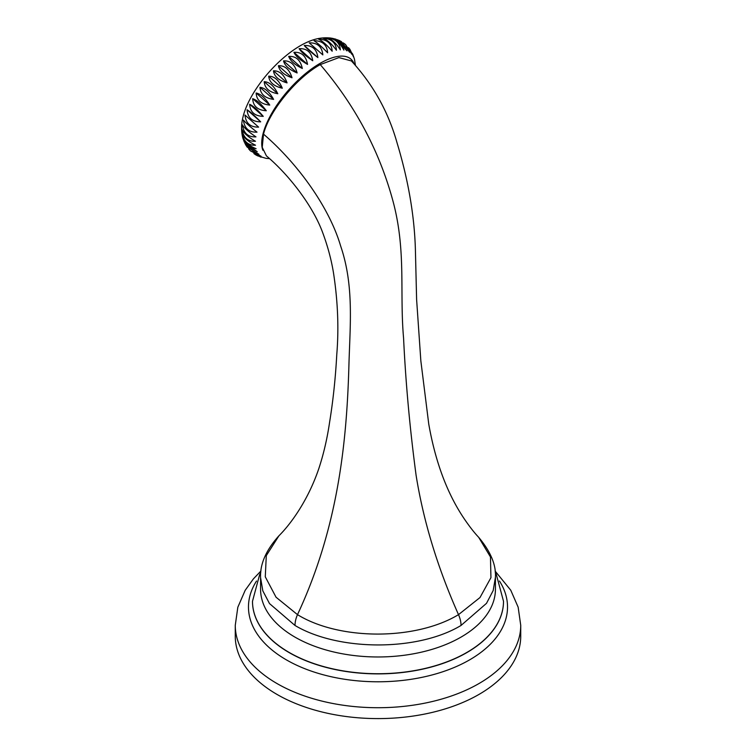 <?xml version="1.0" encoding="UTF-8"?>
<svg xmlns="http://www.w3.org/2000/svg" width="756" height="756" viewBox="0 0 756 756"><rect width="100%" height="100%" fill="white"/><g stroke="black" fill="none" stroke-linecap="round" stroke-linejoin="round"><path stroke-width="1.13" d="M520.733 636.193A142.733 82.404 180 0 1 432.621 712.322A142.733 82.404 180 0 1 277.074 694.462A142.733 82.404 0 0 1 235.267 636.193L235.267 625.316A142.733 82.404 0 0 0 277.074 683.585A142.733 82.404 180 0 0 432.621 701.445A142.733 82.404 180 0 0 520.733 625.316L520.733 636.193M279.125 535.598L278.936 535.787C266.121 550.009 259.998 563.948 260.565 577.593L260.565 589.17A117.435 67.804 180 0 0 333.056 651.814A117.435 67.804 180 0 0 461.037 637.11A117.435 67.804 0 0 0 495.435 589.17L495.435 577.263C496.182 564.836 490.587 551.502 478.642 537.27L478.586 537.214M260.565 577.593L262.823 590.861L269.514 603.581L295.01 625.477C338.319 651.285 417.803 651.577 461.037 625.448L486.505 603.335L493.186 590.54L495.435 577.263M278.936 535.787L266.292 555.641L265.28 576.819L276.053 597.231L297.495 614.647C339.435 640.512 415.583 640.578 458.505 614.647L479.994 597.542L490.937 577.669L490.464 556.955L478.661 537.289C474.655 533.093 470.156 527.376 465.157 520.156C447.694 494.83 435.56 462.804 428.756 424.088L420.846 360.886L416.613 299.574L415.384 249.196C414.382 215.592 408.325 180.306 397.193 143.319C388.452 112.049 373.18 84.596 351.389 60.943L338.934 57.588L320.251 64.6C355.452 105.764 379.824 151.71 393.337 202.447C406.227 251.559 399.537 292.581 403.572 338.093C405.698 382.914 409.875 428.643 416.093 475.278C423.426 521.158 437.563 567.614 458.505 614.647A20.034 11.567 60 0 1 461.037 625.448M278.926 535.796C290.89 523.927 308.155 500.141 318.852 468.503C323.606 454.063 327.168 438.726 329.559 422.491C333.103 400.689 335.513 378.047 336.77 354.564C338.943 328.293 337.837 301.001 333.462 272.699C331.204 258.949 327.376 244.972 321.99 230.788C311.595 204.063 288.178 174.182 266.433 155.906L262.238 147.344L263.523 134.143C269.145 111.236 296.333 77.906 320.251 64.6M354.035 63.702A64.005 26.129 -48.4 0 0 309.128 70.724A64.005 26.129 -48.4 0 0 263.211 133.141A64.005 26.129 131.6 0 0 262.871 150.274M257.021 132.149C248.97 132.442 244.434 128.416 243.413 120.081C245.88 123.02 250.416 127.036 257.021 132.149M330.892 38.074C323.984 37.29 317.17 38.216 310.451 40.862A64.005 26.129 -48.4 0 0 243.366 115.545A64.005 26.129 131.6 0 0 243.026 116.897C241.249 123.748 241.107 130.504 242.6 137.148M242.496 136.656C243.715 141.438 248.251 145.464 256.114 148.724L247.949 146.295L242.837 138.036L244.292 142.071L257.248 151.748L245.88 145.152L247.146 147.089L258.902 154.262L250.463 150.916L261.066 156.218L255.745 154.857L257.701 155.868L265.895 158.306M261.085 157.191L259.913 156.738M255.745 154.857L253.865 153.553M250.463 150.916L248.582 148.781M245.88 145.152L244.831 143.12M242.837 138.036L242.667 137.384M255.528 145.209C248.28 145.624 243.744 141.599 241.911 133.141C243.394 137.46 247.93 141.485 255.528 145.209M255.481 141.249C247.93 141.665 243.394 137.639 241.863 129.172C243.649 133.037 248.185 137.053 255.481 141.249M255.982 136.874C248.157 137.252 243.621 133.236 242.364 124.806C244.481 128.199 249.017 132.224 255.982 136.874M244.982 115.044L258.599 127.121C250.34 127.273 245.804 123.247 244.982 115.044L258.599 127.121M247.07 109.762C250.312 111.831 254.848 115.848 260.678 121.839C252.268 121.801 247.732 117.785 247.07 109.762L260.678 121.839M249.641 104.29C253.298 105.944 257.834 109.97 263.258 116.358C254.725 116.103 250.189 112.077 249.641 104.29L263.258 116.358M252.674 98.677C256.747 99.953 261.292 103.978 266.292 110.754C257.692 110.225 253.156 106.199 252.674 98.677L266.292 110.754M256.142 92.997C260.64 93.924 265.176 97.949 269.75 105.075C261.132 104.243 256.596 100.217 256.142 92.997L269.75 105.075M259.988 87.309C264.921 87.923 269.457 91.948 273.606 99.386C265.006 98.214 260.461 94.188 259.988 87.309L273.606 99.386M264.194 81.676C269.542 82.007 274.078 86.033 277.802 93.744C269.268 92.204 264.732 88.178 264.194 81.676L277.802 93.744M268.692 76.158C274.466 76.252 279.002 80.268 282.309 88.225C273.88 86.288 269.334 82.262 268.692 76.158L282.309 88.225M273.445 70.809C279.616 70.705 284.152 74.731 287.063 82.886C278.784 80.514 274.239 76.488 273.445 70.809L287.063 82.886M278.406 65.706C284.955 65.451 289.491 69.467 292.014 77.773C283.925 74.967 279.389 70.941 278.406 65.706L292.014 77.773M283.509 60.877C290.417 60.518 294.953 64.543 297.117 72.954C289.255 69.694 284.719 65.668 283.509 60.877L297.117 72.954M288.697 56.407C295.946 55.991 300.482 60.017 302.315 68.475C294.717 64.751 290.181 60.726 288.697 56.407L302.315 68.475M293.923 52.315C301.474 51.899 306.01 55.916 307.541 64.392C300.245 60.197 295.7 56.18 293.923 52.315L307.541 64.392M299.121 48.667C306.945 48.289 311.481 52.315 312.738 60.745C305.774 56.086 301.238 52.06 299.121 48.667L312.738 60.745M304.243 45.492C312.304 45.209 316.84 49.234 317.86 57.569C311.245 52.457 306.709 48.431 304.243 45.492L317.86 57.569M309.223 42.837C317.482 42.686 322.018 46.711 322.84 54.904L309.223 42.837M314.024 40.72C322.425 40.748 326.97 44.774 327.631 52.788C321.801 46.806 317.265 42.78 314.024 40.72M318.569 39.161C327.093 39.416 331.629 43.442 332.177 51.228C326.762 44.84 322.217 40.815 318.569 39.161M322.821 38.187C331.411 38.707 335.957 42.733 336.429 50.255C331.43 43.489 326.894 39.463 322.821 38.187M326.734 37.8C335.352 38.632 339.888 42.657 340.342 49.868C335.777 42.752 331.232 38.726 326.734 37.8M331.194 38.121L340.578 42.374L343.876 50.085C339.727 42.648 335.191 38.622 330.259 38.008M337.176 39.69L339.378 40.559L346.985 50.888L336.004 39.227L332.007 38.244M343.224 42.875L345.53 44.519L349.631 52.277L341.334 41.571L339.378 40.559M348.497 47.647L349.933 49.338L351.795 54.243L345.53 44.519M352.258 53.307L353.458 56.747L349.933 49.338M354.413 59.044L352.797 54.347M499.461 581.033A129.522 74.778 180 0 1 447.902 669.958A129.522 74.778 180 0 1 286.411 659.884A129.522 74.778 180 0 1 256.539 581.033M503.505 601.351A125.505 72.453 180 0 1 503.505 601.426A125.505 72.453 180 0 1 426.025 668.37A125.505 72.453 180 0 1 289.255 652.664A125.505 72.453 180 0 1 252.495 601.426A125.505 72.453 180 0 1 252.495 601.351M260.801 572.575L259.686 574.494L252.495 601.275A125.505 72.453 0 0 0 289.255 652.504A125.505 72.453 180 0 0 426.025 668.219A125.505 72.453 180 0 0 503.505 601.275L503.505 601.426M263.523 134.143C297.571 163.324 329.304 207.248 340.663 246.078C354.12 285.494 350.066 324.589 348.922 365.091C346.787 442.751 337.998 527.953 297.495 614.647A20.034 11.633 119.7 0 0 295.01 625.477M260.981 570.96L253.411 578.86L245.19 590.304L237.828 607.229L235.267 625.316M520.733 625.316L518.153 607.181L510.763 590.228L495.067 570.997M503.505 601.275L496.333 574.532L495.237 572.632M269.542 158.647L266.197 158.354M355.414 65.196L354.479 59.28"/></g></svg>
